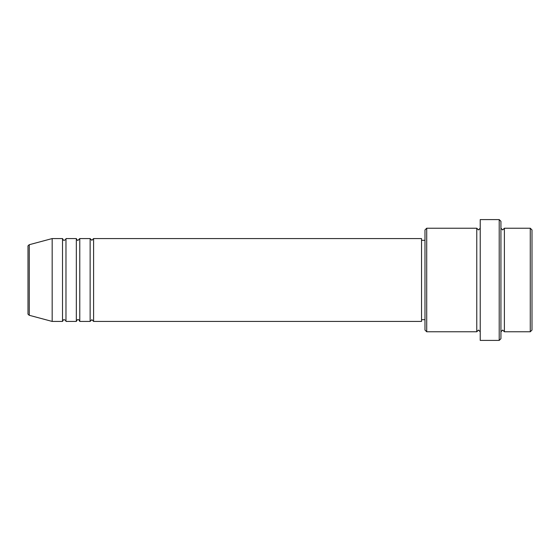<?xml version="1.0" encoding="UTF-8"?>
<svg xmlns="http://www.w3.org/2000/svg" width="560" height="560" viewBox="0 0 560 560"><rect width="100%" height="100%" fill="white"/><g stroke="black" fill="none" stroke-linecap="round" stroke-linejoin="round"><path stroke-width="0.84" d="M28 313.628L28 246.372C27.748 246.043 28.175 245.49 29.281 244.706L29.281 315.294C28.175 314.51 27.748 313.957 28 313.628M93.59 238.574L93.59 321.426L421.533 321.426L421.533 238.574L93.59 238.574L91.861 240.303L90.139 238.574L90.139 321.426L79.779 321.426L79.779 238.574L90.139 238.574M76.328 238.574L76.328 321.426L65.975 321.426L65.975 238.574L76.328 238.574C77.056 240.072 77.63 240.646 78.057 240.303L79.779 238.574M62.524 238.574L62.524 321.426L52.164 321.426L52.164 238.574L62.524 238.574C63.252 240.072 63.826 240.646 64.246 240.303C65.723 239.61 66.304 239.036 65.975 238.574M530.271 228.221L532 229.943L532 330.057L530.271 331.779L530.271 228.221L504.385 228.221L504.385 331.779L530.271 331.779M426.713 331.779L424.984 330.057L424.984 229.943L426.713 228.221L426.713 331.779L476.77 331.779L476.77 228.221L478.492 229.943L480.221 228.221M499.205 219.59L500.934 221.312L500.934 338.688L499.205 340.41L499.205 219.59L480.221 219.59L480.221 340.41L499.205 340.41M500.934 228.221L502.656 229.943L504.385 228.221M421.533 319.697L424.984 319.697M29.281 315.294L52.164 321.426M29.281 244.706L52.164 238.574M426.713 228.221L476.77 228.221M421.533 240.303L424.984 240.303M476.77 331.779L478.492 330.057L480.221 331.779M504.385 331.779L502.656 330.057L500.934 331.779M65.975 321.426C66.304 320.964 65.723 320.39 64.246 319.697C63.826 319.354 63.252 319.928 62.524 321.426M79.779 321.426C79.051 319.928 78.477 319.354 78.057 319.697C77.63 319.354 77.056 319.928 76.328 321.426M93.59 321.426L91.861 319.697L90.139 321.426"/></g></svg>
